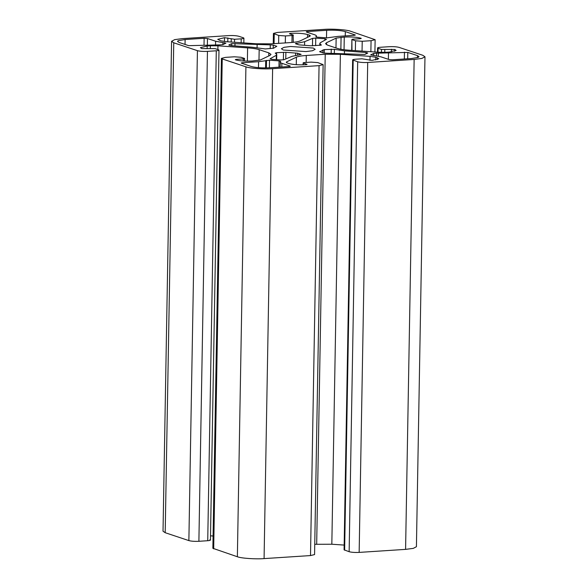 <?xml version="1.0" encoding="UTF-8"?>
<svg xmlns="http://www.w3.org/2000/svg" width="588" height="588" viewBox="0 0 588 588"><rect width="100%" height="100%" fill="white"/><g stroke="black" fill="none" stroke-linecap="round" stroke-linejoin="round"><path stroke-width="0.88" d="M377.481 52.178L377.555 47.944L378.099 48.319C377.018 47.848 377.739 47.503 380.267 47.283L389.109 46.709C393.321 46.518 396.665 46.746 399.127 47.4L422.809 55.287L424.977 56.786L416.422 546.715L413.283 548.376L405.588 549.376L359.158 552.404C354.939 552.588 351.602 552.36 349.14 551.706L344.083 549.831L352.638 59.902L357.688 61.777C360.15 62.431 363.494 62.659 367.706 62.475L359.158 552.404M344.171 545.083L331.83 544.231L314.756 544.297M310.508 555.572L319.064 65.643L323.128 64.643L314.573 554.572L310.508 555.572L264.078 558.6C255.729 559.306 241.036 558.284 237.368 556.748L212.871 548.303L221.426 58.374L222.235 58.932L213.687 548.861M213.084 536.006L210.519 535.822M209.901 539.681C210.982 540.151 210.261 540.497 207.733 540.717L198.891 541.291C194.679 541.482 191.335 541.254 188.873 540.6L165.191 532.713L163.023 531.214L171.578 41.285L174.717 39.624L182.412 38.624L228.842 35.596C233.061 35.412 236.398 35.64 238.86 36.294L243.373 37.794C244.454 38.264 243.726 38.617 241.205 38.837L234.575 39.271L224.513 37.676L217.736 39.337L220.721 40.822L226.505 41.711L256.17 43.769L271.318 43.835L290.274 42.593C295.088 42.27 298.373 41.704 300.137 40.903L309.766 36.28C310.567 35.875 310.368 35.464 309.163 35.052L307.539 34.508C303.437 33.42 297.873 33.038 290.847 33.354C289.583 33.465 289.222 33.634 289.759 33.876L289.487 33.685M321.188 45.173L310.67 45.776L298.924 44.85L295.389 43.674L304.65 41.697L312.603 38.352L315.763 38.132L324.921 38.764L326.472 39.315L320.247 42.777L319.798 43.527L321.327 45.041M364.795 54.463L326.289 53.207L323.275 52.957L319.732 51.781L324.311 49.583L334.403 49.311L344.48 50.847L366.052 52.494L367.765 53.038L364.795 54.463M319.732 51.781L319.798 51.399L319.791 51.795M275.36 53.163L276.581 52.692L285.886 52.295L297.624 53.221L301.159 54.397L291.905 56.374L283.953 59.719L280.785 59.939L271.634 59.307L270.076 58.756L276.309 55.294L276.75 54.544L275.228 53.03M231.753 43.608L270.267 44.864L273.28 45.114L276.816 46.29L273.582 48.194L265.306 48.944L252.076 47.224L230.496 45.577L228.783 45.033L231.753 43.608L231.723 45.651M355.02 35.192L355.027 34.824C355.564 35.059 355.203 35.236 353.939 35.346L337.968 36.39L327.031 37.86L317.483 37.198L315.807 36.721L316.146 36.427C316.77 35.868 316.278 35.317 314.676 34.773L306.532 32.061C305.973 31.825 306.341 31.649 307.612 31.539L326.627 30.304C334.521 29.937 340.753 30.37 345.325 31.598L355.299 35.015M316.138 37.007L316.41 35.971L316.395 37.066M411.431 58.543L392.416 59.785L389.08 59.55L380.928 56.838L370.631 54.897L373.733 53.412L376.548 53.192L407.8 52.405L417.502 55.632L419.016 56.683L418.34 57.359L411.431 58.543M241.528 63.247C240.984 63.012 241.352 62.835 242.609 62.725L258.588 61.681L269.517 60.211L279.072 60.873L280.741 61.35L280.402 61.644C279.785 62.203 280.278 62.754 281.873 63.298L290.024 66.01C290.575 66.246 290.215 66.422 288.936 66.532L269.921 67.767C262.027 68.135 255.795 67.701 251.223 66.473L241.256 63.056M280.402 61.644L280.05 67.113M185.117 39.528L204.132 38.286L207.476 38.521L215.62 41.233L225.917 43.174L222.815 44.659L220.008 44.879L188.748 45.666L179.053 42.439L177.532 41.388L178.215 40.712L185.117 39.528L185.029 44.431M378.033 52.214L378.099 48.319L381.48 49.451L394.791 49.48L396.143 50.414L389.374 52.075L386.184 52.288L378.606 52.251L348.941 50.2C343.789 49.826 339.938 49.23 337.38 48.407L327.714 45.188L325.546 43.688L326.516 42.726L336.145 38.11L344.267 37.059C351.293 36.743 356.857 37.125 360.959 38.213L361.23 38.396M360.951 38.58L360.959 38.213C361.502 38.448 361.135 38.624 359.878 38.735L353.241 39.161C351.984 39.278 351.624 39.447 352.161 39.683L355.542 40.807L362.223 41.27L371.065 40.697L375.129 39.697L350.632 31.252C346.964 29.716 332.271 28.694 323.922 29.4L277.492 32.428L273.427 33.428L278.749 35.486L285.43 35.949L292.06 35.523C293.324 35.405 293.684 35.236 293.147 35.001L289.759 33.876M351.697 50.392L351.889 39.499L351.969 50.406M323.128 64.643L317.799 62.585L311.125 62.122L304.488 62.548C303.232 62.666 302.871 62.835 303.408 63.07L307.061 64.386M303.099 64.834L303.136 62.887L303.379 64.827M306.782 64.562L306.789 64.195C307.333 64.437 306.965 64.606 305.709 64.717C298.682 65.033 293.118 64.651 289.009 63.563L287.385 63.019C286.187 62.607 285.988 62.196 286.79 61.791L296.411 57.168C298.175 56.367 301.468 55.801 306.274 55.478L325.23 54.236L340.386 54.302L370.05 56.36L375.828 57.249L378.812 58.734L372.042 60.395L361.98 58.8L355.343 59.234C352.822 59.454 352.102 59.807 353.182 60.277L344.627 550.206M286.305 62.269L286.79 61.791L286.768 62.769M319.064 65.643L272.626 68.671C264.284 69.377 249.591 68.355 245.916 66.819L222.235 58.932M424.977 56.786L421.839 58.447L414.143 59.447L367.706 62.475M188.873 540.6L197.428 50.671C199.891 51.325 203.227 51.553 207.446 51.362L216.288 50.788C218.809 50.568 219.53 50.223 218.457 49.752L215.068 48.62L201.757 48.591L200.405 47.657L207.174 45.996L210.372 45.783L217.942 45.82L247.607 47.871C252.766 48.245 256.618 48.841 259.168 49.664L268.841 52.883L271.002 54.383L270.039 55.345L260.411 59.961L252.289 61.012C245.262 61.328 239.698 60.946 235.59 59.858L235.318 59.675M210.445 540.056L218.993 50.127L218.457 49.752M235.59 59.858C235.053 59.623 235.413 59.447 236.677 59.337L243.307 58.91C244.571 58.793 244.931 58.624 244.395 58.388L241.006 57.264L234.333 56.801L225.483 57.374L221.426 58.374M244.623 61.078L244.395 58.388M197.428 50.671L173.747 42.784L171.578 41.285M293.287 42.343L293.147 35.001M310.251 35.802L309.766 36.28M243.829 42.917L243.917 38.169L243.373 37.794M305.944 51.59L283.24 50.017L281.395 48.738L284.063 47.327L290.604 46.481L313.308 48.054L315.153 49.333L312.485 50.744L305.944 51.59M324.899 39.999L324.921 38.764M315.631 45.658L315.763 38.132M312.471 45.849L312.603 38.352M304.584 45.269L304.65 41.697M296.161 43.931L296.176 43.174M366.03 53.868L366.052 52.494M344.428 53.53L344.48 50.847M334.337 53.118L334.403 49.311M331.176 53.104L331.25 49.127M324.253 53.14L324.311 49.583M322.974 49.877L322.922 52.839M297.587 55.213L297.624 53.221M295.676 52.971L295.632 55.507M276.235 59.623L276.309 55.294M276.558 54.023L276.581 52.692M283.387 59.873L283.519 52.244M285.768 58.763L285.886 52.295M234.957 45.857L235.002 43.416M257.081 47.812L257.132 44.798M270.201 48.62L270.267 44.864M273.222 48.356L273.28 45.114M345.252 35.912L345.325 31.598M326.494 37.823L326.627 30.304M307.597 32.413L307.612 31.539M417.465 57.675L417.502 55.632M407.69 58.785L407.8 52.405M404.346 59.006L404.463 52.17M388.381 59.322L388.484 53.214M378.319 56.198L378.371 53.28M376.496 55.904L376.548 53.192M373.733 53.412L373.696 55.573M281.806 66.995L281.873 63.298M279.072 60.873L278.962 67.179M242.594 63.6L242.609 62.725M258.485 67.664L258.588 61.681M265.585 67.921L265.717 60.623M266.379 67.907L266.511 60.366M269.385 67.804L269.517 60.211M204.014 45.122L204.132 38.286M207.358 44.901L207.476 38.521M215.561 44.703L215.62 41.233M222.911 44.614L222.948 42.505M224.601 43.799L224.623 42.667M381.428 52.376L381.48 49.451M384.772 52.354L384.817 49.679M391.41 51.906L391.454 49.245M394.761 51.303L394.791 49.48M326.48 44.688L326.516 42.726M335.969 47.944L336.145 38.11M340.864 49.252L341.077 37.264M344.046 49.73L344.267 37.059M355.373 50.642L355.542 40.807M362.046 51.105L362.223 41.27M370.874 51.715L371.065 40.697M296.279 64.68L296.411 57.168M306.157 62.446L306.274 55.478M316.682 544.165L325.23 54.236M331.83 544.231L340.386 54.302M369.977 60.373L370.05 56.36M375.783 59.983L375.828 57.249M377.423 59.623L377.459 57.793M349.14 551.706L357.688 61.777M264.078 558.6L272.626 68.671M405.588 549.376L414.143 59.447M207.446 51.362L198.891 541.291M207.733 540.717L216.288 50.788M207.13 48.694L207.174 45.996M210.32 48.481L210.372 45.783M217.876 49.554L217.942 45.82M247.379 61.145L247.607 47.871M258.985 60.388L259.168 49.664M268.782 55.941L268.841 52.883M236.663 60.152L236.677 59.337M243.27 61.005L243.307 58.91M165.191 532.713L173.747 42.784M245.916 66.819L237.368 556.748M274.236 33.986L274.067 43.652M278.609 43.358L278.749 35.486M285.305 42.924L285.43 35.949M291.942 42.468L292.06 35.523M290.832 34.229L290.847 33.354M307.487 37.375L307.539 34.508M309.141 36.581L309.163 35.052M224.447 41.527L224.513 37.676M227.784 41.799L227.85 37.911M231.18 42.035L231.231 39.036M234.516 42.27L234.575 39.271M241.139 42.726L241.205 38.837M319.798 43.527L319.769 45.386M276.75 54.544L276.661 59.653M374.916 51.994L375.129 39.697M273.427 33.428L273.244 43.703"/></g></svg>

